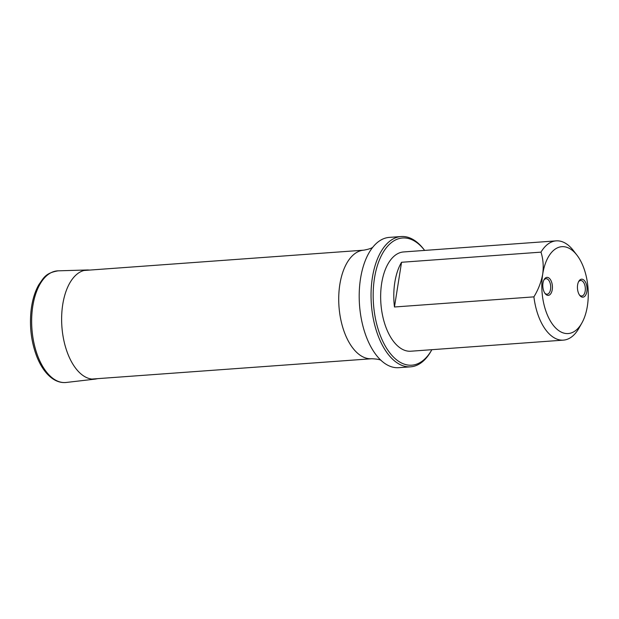 <?xml version="1.0" encoding="UTF-8"?>
<svg xmlns="http://www.w3.org/2000/svg" width="619" height="619" viewBox="0 0 619 619"><rect width="100%" height="100%" fill="white"/><g stroke="black" fill="none" stroke-linecap="round" stroke-linejoin="round"><path stroke-width="0.93" d="M586.866 291.495A9.022 4.782 -94.2 0 1 580.916 296.555A9.022 4.782 -94.2 0 1 579.771 295.425A9.022 4.782 -94.2 0 1 578.757 281.374A9.022 4.782 -94.2 0 1 584.63 280.84A9.022 4.782 -94.2 0 1 586.866 291.495M552.241 289.684A9.022 4.782 -94.2 0 1 546.291 294.745A9.022 4.782 -94.2 0 1 545.146 293.615A9.022 4.782 -94.2 0 1 544.124 279.564A9.022 4.782 -94.2 0 1 550.005 279.03A9.022 4.782 -94.2 0 1 552.241 289.684M542.708 274.124A43.547 23.073 -94.2 0 1 576.954 255.167A43.547 23.073 -94.2 0 1 581.883 322.979A43.547 23.073 -94.2 0 1 553.502 325.563A43.547 23.073 -94.2 0 1 542.708 274.124C543.73 266.232 543.157 258.912 540.983 252.142L401.553 262.27A49.768 26.369 85.8 0 0 394.821 282.349A49.768 26.369 85.8 0 0 394.465 306.993L533.903 296.865C538.282 289.653 541.215 282.071 542.708 274.124M581.883 322.979L579.028 328.055A49.768 26.369 -94.2 0 1 563.383 340.133L410.792 351.221A49.768 26.369 -94.2 0 1 381.668 283.301A49.768 26.369 -94.2 0 1 403.58 251.948L556.172 240.868A49.768 26.369 -94.2 0 1 573.395 250.556L576.954 255.167M540.983 252.142A49.768 26.369 -94.2 0 1 556.172 240.868M563.383 340.133A49.768 26.369 -94.2 0 1 533.903 296.865M424.649 250.416A63.765 33.79 85.8 0 0 424.642 250.409A63.765 33.79 85.8 0 0 379.354 260.096A63.765 33.79 85.8 0 0 385.637 346.663A63.765 33.79 85.8 0 0 431.853 349.704A63.765 33.79 85.8 0 0 431.861 349.689L431.141 350.973A65.32 34.61 -94.2 0 1 410.606 366.827A65.32 34.61 -94.2 0 1 372.375 277.683A65.32 34.61 -94.2 0 1 401.135 236.535A65.32 34.61 -94.2 0 1 423.752 249.256L424.642 250.409M410.606 366.827L398.768 367.686A65.32 34.61 -94.2 0 1 380.894 360.243A65.32 34.61 -94.2 0 1 360.537 278.55A65.32 34.61 -94.2 0 1 372.7 247.345A65.32 34.61 -94.2 0 1 389.297 237.394L401.135 236.535M394.465 306.993L401.553 262.27M544.79 293.104A7.776 4.124 85.8 0 0 545.416 293.669A7.776 4.124 85.8 0 0 547.126 294.203A7.776 4.124 85.8 0 0 550.67 286.148A7.776 4.124 85.8 0 0 545.997 278.697A7.776 4.124 85.8 0 0 543.846 280.121M579.415 294.915A7.776 4.124 85.8 0 0 580.049 295.472A7.776 4.124 85.8 0 0 581.752 296.014A7.776 4.124 85.8 0 0 585.303 287.959A7.776 4.124 85.8 0 0 580.63 280.5A7.776 4.124 85.8 0 0 578.471 281.931M381.42 360.691C380.569 359.639 377.327 358.989 371.702 358.741A54.433 28.845 -94.2 0 1 342.709 327.227A54.433 28.845 -94.2 0 1 344.574 267.648A54.433 28.845 -94.2 0 1 363.817 250.161L83.952 270.495M89.863 270.062L87.503 269.969A54.712 28.992 85.8 0 0 61.722 314.762A54.712 28.992 85.8 0 0 82.768 375.346A54.712 28.992 85.8 0 0 95.427 379.076L97.748 378.642M87.503 269.969L58.124 270.836A55.981 29.666 85.8 0 0 31.747 316.657A55.981 29.666 85.8 0 0 53.273 378.65A55.981 29.666 85.8 0 0 66.233 382.465L95.427 379.076M371.702 358.741L91.844 379.068M363.817 250.161C369.233 249.148 372.344 248.033 373.149 246.819M58.124 270.836C45.172 273.018 43.609 278.163 38.889 284.616C35.059 291.317 32.513 299.441 31.244 309.005C29.263 325.749 31.12 341.626 36.831 356.637C40.761 366.494 45.868 373.744 52.151 378.371C56.677 381.606 61.366 382.975 66.233 382.465"/></g></svg>
